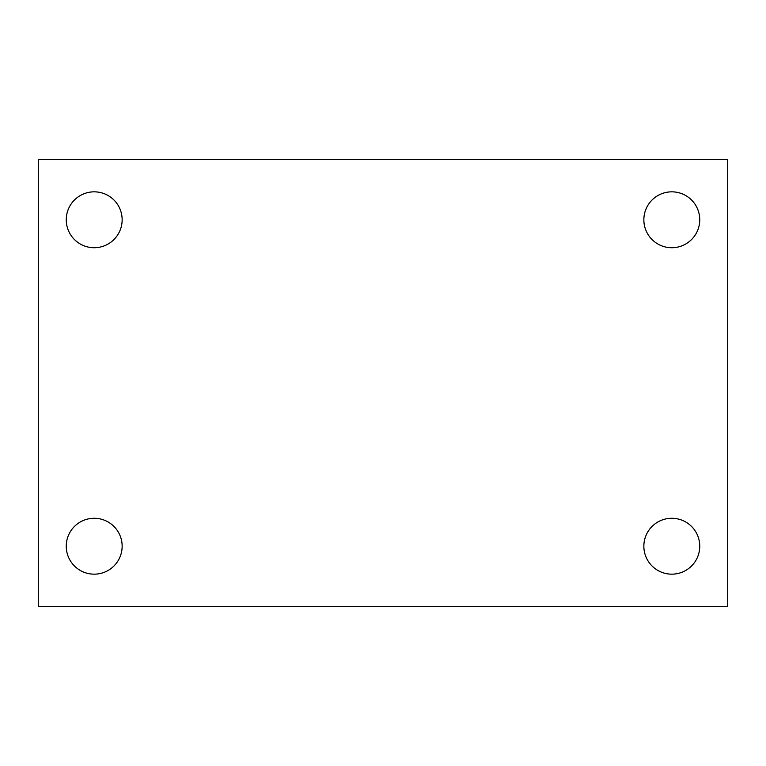 <?xml version="1.0" encoding="UTF-8"?>
<svg xmlns="http://www.w3.org/2000/svg" width="766" height="766" viewBox="0 0 766 766"><rect width="100%" height="100%" fill="white"/><g stroke="black" fill="none" stroke-linecap="round" stroke-linejoin="round"><path stroke-width="1.15" d="M38.3 606.586L38.3 159.414L727.7 159.414L727.7 606.586L38.3 606.586M94.199 574.165A27.949 27.949 0 0 0 122.148 546.215A27.949 27.949 0 0 0 94.199 518.276A27.949 27.949 0 0 0 66.249 546.215A27.949 27.949 0 0 0 94.199 574.165M671.801 574.165A27.949 27.949 0 0 0 699.751 546.215A27.949 27.949 0 0 0 671.801 518.276A27.949 27.949 0 0 0 643.852 546.215A27.949 27.949 0 0 0 671.801 574.165M671.801 247.724A27.949 27.949 0 0 0 699.751 219.785A27.949 27.949 0 0 0 671.801 191.835A27.949 27.949 0 0 0 643.852 219.785A27.949 27.949 0 0 0 671.801 247.724M94.199 247.724A27.949 27.949 0 0 0 122.148 219.785A27.949 27.949 0 0 0 94.199 191.835A27.949 27.949 0 0 0 66.249 219.785A27.949 27.949 0 0 0 94.199 247.724"/></g></svg>
